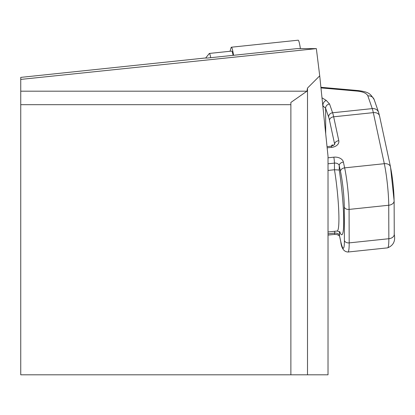 <?xml version="1.0" encoding="UTF-8"?>
<svg xmlns="http://www.w3.org/2000/svg" width="415" height="415" viewBox="0 0 415 415"><rect width="100%" height="100%" fill="white"/><g stroke="black" fill="none" stroke-linecap="round" stroke-linejoin="round"><path stroke-width="0.62" d="M230.04 51.268L231.082 47.673A13.508 1.411 84 0 1 231.383 47.211L298.178 40.193A13.508 1.411 84 0 1 300.387 48.622M231.383 47.211A13.508 1.411 84 0 1 233.541 55.299M306.95 91.191L20.75 91.191L20.75 104.679L290.879 104.679L290.879 102.448L306.95 91.191L307.505 88.053L307.505 374.807L328.021 374.807L328.021 156.263L319.721 75.836L316.355 48.622L297.062 48.622L207.526 58.033L204.911 58.033A25.325 2.646 -96 0 0 204.886 58.033A25.325 2.646 -96 0 0 204.854 58.038M328.021 170.435L334.464 169.756L339.252 170.01A45.162 4.721 84 0 1 343.713 220.251A45.162 4.721 84 0 1 339.678 231.689M233.085 55.345A10.131 1.058 -96 0 0 231.762 51.087L209.383 53.436A10.131 1.058 84 0 1 210.706 57.695M209.155 53.784A10.131 1.058 84 0 1 209.279 53.504A10.131 1.058 84 0 1 209.383 53.436M321.988 97.795L326.304 100.456A4.223 3.33 121.6 0 0 323.005 105.924L322.813 105.804M326.304 100.456L329.562 104.02A4.223 3.828 160.9 0 0 325.614 108.305L323.005 105.924L323.01 107.708M320.904 87.29L358.342 90.589A6.329 1.961 95 0 0 357.455 91.118L320.966 87.907M358.342 90.589C369.106 92.099 370.123 93.525 374.169 99.595L374.169 99.595A6.329 5.743 160.9 0 0 367.851 95.891C366.689 93.344 363.224 91.751 357.455 91.118M290.879 104.679L290.879 374.807L307.505 374.807M20.75 104.679L20.75 374.807L290.879 374.807M319.721 75.836L307.505 88.053M316.355 48.622L20.75 79.405L20.75 91.191M204.911 58.033L20.75 77.387L20.75 79.405M328.021 231.98L337.162 231.015A40.94 4.28 -96 0 0 338.92 218.352A40.94 4.28 -96 0 0 334.464 169.756L334.438 163.111A4.223 0.441 -96 0 0 333.805 157.176A8.44 5.852 179.8 0 1 343.402 162.083A4.223 3.009 167.9 0 0 339.237 165.564L339.252 170.01M339.47 231.544L339.486 235.554L340.731 241.338A25.325 2.646 -96 0 0 344.398 240.43A4.223 2.926 -0.2 0 0 349.191 242.884A29.543 3.087 84 0 1 347.926 252.024L387.584 247.859A29.543 3.087 -96 0 0 388.85 238.718L388.736 205.243A29.543 3.087 -96 0 0 384.306 163.697L373.318 112.631A21.103 2.205 -96 0 0 372.255 108.606L367.851 95.891M349.077 209.409L349.191 242.884L388.85 238.718A6.329 4.389 179.8 0 0 394.25 234.356L394.131 200.881A6.329 4.389 179.8 0 1 388.736 205.243L349.077 209.409A4.223 2.926 -0.2 0 1 344.279 206.955A25.325 2.646 -96 0 0 340.482 171.348A4.223 3.009 -12.1 0 1 344.647 167.868A29.543 3.087 84 0 1 349.077 209.409M344.398 240.43L344.279 206.955M374.169 99.595L378.573 112.304A6.329 5.743 160.9 0 0 372.255 108.606L332.597 112.771A4.223 3.828 160.9 0 0 328.644 117.061L325.614 108.305L325.702 133.796M379.595 116.537A6.329 4.518 167.9 0 0 379.523 115.863L390.51 166.934A6.329 4.518 167.9 0 1 390.582 167.603A23.214 2.428 84 0 1 394.063 200.248A6.329 4.389 179.8 0 1 394.131 200.881L390.51 166.934A6.329 4.518 167.9 0 0 384.306 163.697L344.647 167.868L343.402 162.083M394.183 233.718A6.329 4.389 179.8 0 1 394.25 234.356C395.609 241.027 393.389 245.524 387.584 247.859M329.562 104.02L332.597 112.771A21.103 2.205 84 0 1 333.66 116.802A4.223 3.009 167.9 0 0 329.494 120.283A16.885 1.764 -96 0 0 328.644 117.061M378.573 112.304L379.523 115.863A6.329 4.518 167.9 0 0 373.318 112.631L333.66 116.802L338.796 140.685A8.44 5.852 179.8 0 1 331.694 147.346A4.223 0.441 -96 0 0 331.263 146.189L334.682 144.565A4.223 2.926 -0.2 0 0 334.635 144.166L329.494 120.283M340.482 171.348L339.237 165.564A4.223 2.926 179.8 0 0 334.438 163.111L328.021 163.785M340.731 241.338A4.223 3.009 167.9 0 0 340.777 241.789A4.223 3.009 167.9 0 0 340.928 242.241M331.414 146.173A45.162 4.721 84 0 1 333.307 145.66M334.635 144.664L334.635 144.166A4.223 3.009 167.9 0 1 338.796 140.685M328.021 233.806L334.687 233.106A4.223 2.926 179.8 0 1 339.486 235.554A4.223 3.009 167.9 0 0 339.532 236.005L337.156 234.584L334.506 234.408A4.223 0.441 -96 0 0 334.687 233.106L334.682 231.28M347.926 252.024C343.874 251.744 341.488 248.336 340.777 241.789L339.532 236.005A4.223 3.009 167.9 0 0 339.672 236.436M327.15 147.823L331.694 147.346M328.021 157.788L333.805 157.176M205.658 58.033L209.279 53.504M337.162 231.015L340.108 232.11M327.025 146.635L331.263 146.189M328.021 235.092L334.506 234.408M204.886 58.033L20.75 77.387"/></g></svg>
